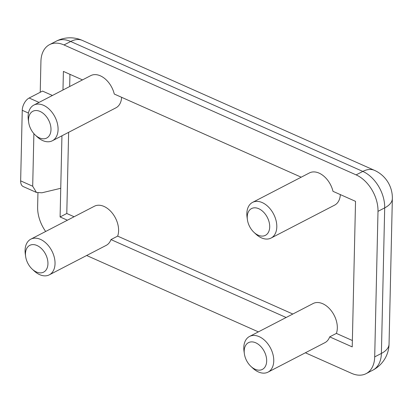 <?xml version="1.0" encoding="UTF-8"?>
<svg xmlns="http://www.w3.org/2000/svg" width="413" height="413" viewBox="0 0 413 413"><rect width="100%" height="100%" fill="white"/><g stroke="black" fill="none" stroke-linecap="round" stroke-linejoin="round"><path stroke-width="0.62" d="M47.944 263.737A15.069 9.964 -117.4 0 0 37.01 245.508A15.069 9.964 -117.4 0 0 25.472 253.742A15.069 9.964 -117.4 0 0 25.637 256.468A15.069 9.964 -117.4 0 0 32.178 269.095A15.069 9.964 -117.4 0 0 47.944 263.737M25.637 256.468L25.291 253.974A20.092 13.288 62.6 0 1 25.074 250.345A20.092 13.288 62.6 0 1 30.815 239.168A20.092 13.288 62.6 0 1 46.798 243.882A20.092 13.288 62.6 0 1 55.037 263.67A20.092 13.288 62.6 0 1 49.297 274.846A20.092 13.288 62.6 0 1 34.016 270.814L32.178 269.095M266.669 361.024A15.069 9.964 -117.4 0 0 255.73 342.795A15.069 9.964 -117.4 0 0 244.197 351.029A15.069 9.964 -117.4 0 0 244.362 353.75A15.069 9.964 -117.4 0 0 250.903 366.383A15.069 9.964 -117.4 0 0 266.669 361.024M244.362 353.75L244.016 351.262A20.092 13.288 62.6 0 1 243.794 347.632A20.092 13.288 62.6 0 1 249.535 336.456A20.092 13.288 62.6 0 1 265.518 341.169A20.092 13.288 62.6 0 1 273.757 360.957A20.092 13.288 62.6 0 1 268.016 372.134A20.092 13.288 62.6 0 1 252.735 368.102L250.903 366.383M269.71 226.949A15.069 9.964 -117.4 0 0 258.775 208.72A15.069 9.964 -117.4 0 0 247.237 216.954A15.069 9.964 -117.4 0 0 247.402 219.675A15.069 9.964 -117.4 0 0 253.943 232.307A15.069 9.964 -117.4 0 0 269.71 226.949M247.402 219.675L247.057 217.186A20.092 13.288 62.6 0 1 246.84 213.552A20.092 13.288 62.6 0 1 252.58 202.375A20.092 13.288 62.6 0 1 268.558 207.094A20.092 13.288 62.6 0 1 276.803 226.882A20.092 13.288 62.6 0 1 271.062 238.058A20.092 13.288 62.6 0 1 255.781 234.026L253.943 232.307M50.99 129.661A15.069 9.964 -117.4 0 0 40.051 111.433A15.069 9.964 -117.4 0 0 28.518 119.667A15.069 9.964 -117.4 0 0 28.678 122.387A15.069 9.964 -117.4 0 0 35.224 135.02A15.069 9.964 -117.4 0 0 50.99 129.661M28.678 122.387L28.337 119.899A20.092 13.288 62.6 0 1 28.115 116.27A20.092 13.288 62.6 0 1 33.856 105.088A20.092 13.288 62.6 0 1 49.839 109.806A20.092 13.288 62.6 0 1 58.078 129.594A20.092 13.288 62.6 0 1 52.337 140.771A20.092 13.288 62.6 0 1 37.056 136.739L35.224 135.02M286.137 317.499L110.968 239.586L117.659 236.117A20.092 13.288 -117.4 0 0 118.603 230.748A20.092 13.288 -117.4 0 0 110.364 210.955A20.092 13.288 -117.4 0 0 94.381 206.242L30.815 239.168M252.58 202.375L309.456 172.918A20.092 13.288 62.6 0 1 332.992 191.327L355.531 201.348L352.227 346.894L329.693 336.869L336.383 333.405A20.092 13.288 -117.4 0 0 337.323 328.03A20.092 13.288 -117.4 0 0 329.084 308.243A20.092 13.288 -117.4 0 0 313.106 303.529L249.535 336.456M33.856 105.088L90.731 75.631A20.092 13.288 62.6 0 1 114.272 94.04L301.206 177.187M305.377 352.785L351.623 373.357A30.139 19.932 -117.4 0 0 366.088 373.657A30.139 19.932 -117.4 0 0 374.699 356.889L377.998 211.342A30.139 19.932 -117.4 0 0 356.13 174.885L64 44.95A30.139 19.932 -117.4 0 0 49.539 44.65A30.139 19.932 -117.4 0 0 40.928 61.418L40.226 92.275M37.944 192.917L37.624 206.959A30.139 19.932 -117.4 0 0 45.662 231.476M86.653 255.497L258.373 331.876M110.968 239.586A20.092 13.288 62.6 0 1 106.172 245.389L49.297 274.846M61.94 135.8L60.097 216.959L67.412 220.212M28.461 113.064L22.25 110.302A10.046 5.808 -66 0 1 29.142 98.015L42.524 91.087L52.41 95.48M82.486 79.9L63.401 71.413L62.977 90.008M329.693 336.869A20.092 13.288 62.6 0 1 324.892 342.676L268.016 372.134M68.63 132.336L66.787 213.49L74.103 216.748M117.659 236.117L292.827 314.03M336.383 333.405L352.372 340.519M340.343 194.595A20.092 13.288 62.6 0 1 334.628 205.132L271.062 238.058M121.623 97.308A20.092 13.288 62.6 0 1 115.903 107.845L52.337 140.771M69.947 74.325L69.668 86.539M66.787 213.49L60.097 216.959M60.747 188.287L41.914 192.794L36.432 192.443L32.694 186.227L33.887 133.642M22.25 110.302L20.65 180.868L32.694 186.227M36.432 192.443L23.257 186.583A10.046 5.808 -66 0 1 20.65 180.868M374.699 356.889L381.39 353.425L384.694 207.878L377.998 211.342M356.13 174.885L362.82 171.421L70.69 41.486L64 44.95M29.142 98.015L39.028 102.414M366.088 373.657L372.779 370.187A30.139 30.139 0 0 0 389.046 344.112L392.35 198.565A30.139 14.409 -178.7 0 1 384.694 207.878A30.139 19.932 -117.4 0 0 362.82 171.421A30.139 17.418 -66 0 1 374.467 170.347L82.342 40.412A30.139 17.418 -66 0 0 70.69 41.486A30.139 19.932 -117.4 0 0 56.23 41.186L49.539 44.65M372.779 370.187A30.139 19.932 -117.4 0 0 381.39 353.425A30.139 14.409 -178.7 0 0 389.046 344.112M392.35 198.565A30.139 30.139 0 0 0 374.467 170.347M82.342 40.412A30.139 30.139 0 0 0 56.23 41.186"/></g></svg>
